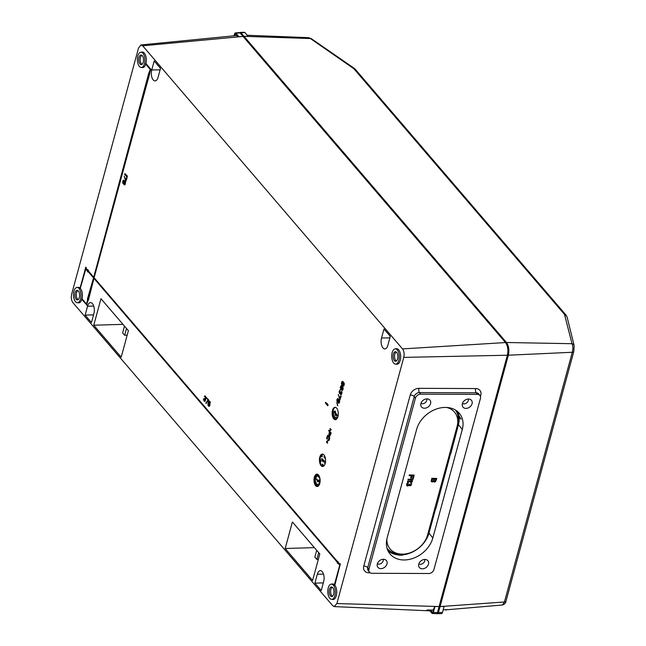 <?xml version="1.0" encoding="UTF-8"?>
<svg xmlns="http://www.w3.org/2000/svg" width="646" height="646" viewBox="0 0 646 646"><rect width="100%" height="100%" fill="white"/><g stroke="black" fill="none" stroke-linecap="round" stroke-linejoin="round"><path stroke-width="0.97" d="M338.423 400.027L338.407 402.515L339.15 401.263L338.803 400.084L338.238 400.205L337.915 401.877L338.407 402.515M337.697 398.542L337.067 400.116L337.285 401.529L337.664 402.095L337.834 400.237L338.577 399.446L339.425 401.457L338.746 403.233L337.099 401.957L336.841 399.729L337.697 398.542L338.149 398.614L337.341 400.116L337.64 401.659M434.936 606.521L433.321 612.489A2.083 1.034 88.5 0 1 432.432 613.506L436.486 613.643A2.326 1.147 -91.5 0 0 437.471 612.505L439.094 606.537L336.889 603.55L403.774 357.383L507.368 355.235L439.094 606.537L434.936 606.521L432.982 610.123L427.458 609.945L426.19 610.615L431.568 610.874A1.55 0.767 -91.5 0 0 431.972 612.23A1.55 0.767 -91.5 0 0 432.376 612.448A1.55 0.767 -91.5 0 0 432.982 610.123M507.368 355.235C508.45 350.116 507.829 345.885 505.503 342.558L402.523 348.905C404.073 351.133 404.493 353.96 403.774 357.383M402.523 348.905L142.677 45.801L243.066 36.434L505.503 342.558M336.889 603.55L334.248 606.594L332.747 605.738L72.901 302.635C71.343 300.414 70.931 297.588 71.649 294.156L138.535 47.99L140.957 44.954L142.677 45.801M381.528 337.987L383.966 329.008L390.289 336.396L387.85 345.368A7.259 3.585 -91.5 0 1 384.935 348.937A7.259 3.585 -91.5 0 1 381.673 345.368A7.259 3.585 -91.5 0 1 381.528 337.987L389.885 337.898M151.745 69.962L154.184 60.982L160.515 68.363L158.076 77.342A7.259 3.585 -91.5 0 1 155.153 80.912A7.259 3.585 -91.5 0 1 151.891 77.342A7.259 3.585 -91.5 0 1 151.745 69.962L160.103 69.865M93.896 313.552L91.457 322.532L85.127 315.143L87.565 306.172A7.259 3.585 -91.5 0 1 90.593 302.603A7.259 3.585 -91.5 0 1 93.783 306.269A7.259 3.585 -91.5 0 1 93.896 313.552M323.678 581.578L321.24 590.557L314.909 583.177L317.348 574.197A7.259 3.585 -91.5 0 1 320.376 570.628A7.259 3.585 -91.5 0 1 323.557 574.294A7.259 3.585 -91.5 0 1 323.678 581.578M395.497 364.126L396.846 364.223A7.76 3.836 -91.5 0 0 400.56 358.651A7.76 3.836 -91.5 0 0 398.647 349.785A7.76 3.836 -91.5 0 0 396.434 348.727L395.094 348.897A7.631 3.771 88.5 0 1 397.266 349.938A7.631 3.771 88.5 0 1 399.139 358.651A7.631 3.771 88.5 0 1 395.497 364.126A7.631 3.771 88.5 0 1 393.697 363.068A7.631 3.771 88.5 0 1 391.783 354.727A7.631 3.771 88.5 0 1 395.094 348.897M285.185 548.494L292.388 521.976L319.81 553.961L312.599 580.479L285.185 548.494L314.384 547.63M100.97 298.694L93.767 325.221L121.19 357.206L128.393 330.679L100.97 298.694M314.352 477.176A6.21 3.068 -91.5 0 0 314.174 477.983A6.21 3.068 -91.5 0 0 317.226 486.535A6.21 3.068 -91.5 0 0 319.762 483.483A6.21 3.068 -91.5 0 0 319.948 482.675A6.21 3.068 -91.5 0 0 316.895 474.124A6.21 3.068 -91.5 0 0 314.352 477.176M323.937 465.887A6.21 3.068 -91.5 0 0 324.316 465.443A6.21 3.068 -91.5 0 0 325.398 458.434A6.21 3.068 -91.5 0 0 322.346 454.073A6.21 3.068 -91.5 0 0 321.078 454.671A6.21 3.068 -91.5 0 0 320.699 455.115A6.21 3.068 -91.5 0 0 319.617 462.124A6.21 3.068 -91.5 0 0 322.669 466.485A6.21 3.068 -91.5 0 0 323.937 465.887M332.512 410.339A6.21 3.068 -91.5 0 0 332.327 411.147A6.21 3.068 -91.5 0 0 335.379 419.706A6.21 3.068 -91.5 0 0 337.923 416.654A6.21 3.068 -91.5 0 0 338.108 415.838A6.21 3.068 -91.5 0 0 335.056 407.287A6.21 3.068 -91.5 0 0 332.512 410.339M330.986 429.598L329.977 430.866L331.253 429.598L330.881 429.235L331.253 429.598M330.437 429.824L330.179 428.411L330.163 430.188L330.881 429.235M330.922 432.998L329.84 436.026L331.196 432.99L328.556 430.236L331.196 432.99M328.257 439.894L329.04 437.73L328.015 436.147L327.239 436.535L327.207 439.118L326.618 438.109L327.635 435.323L328.443 435.557L329.573 437.261L329.339 439.813L328.644 440.669L328.095 440.483L328.515 439.886M327.361 438.537L327.829 436.042M326.416 442.252L327.328 440.612L327.328 443.051L327.142 441.299L326.416 442.252L327.142 441.646M327.126 443.075L327.595 443.043L327.328 440.612M342.291 385.291L341.419 383.877L341.791 381.754L342.663 381.487L343.922 383.207L343.874 385.339L342.945 386.05L343.785 384.2L343.163 382.577L342.291 385.291L343.074 384.855L343.454 383.013M343.123 386.13L343.963 385.759L344.31 383.732L343.664 382.206L342.356 381.39M342.138 386.881L341.895 385.783L341.169 385.517L341.742 385.614M341.476 385.622L341.863 387.099L342.606 387.067L342.897 388.69L342.009 390.483L341.338 389.32M342.009 390.483L342.792 390.047L343.163 388.682L342.873 387.059L342.202 386.849M341.669 391.751L341.088 394.859L342.025 392.873L341.492 391.411L341.936 391.742M339.731 393.729L339.069 391.791L340.079 389.772L339.36 392.655L339.893 393.148L340.385 392.057L340.959 394.189M340.894 394.117L340.862 392.284L340.385 392.057M339.941 393.099L339.586 392.082L340.216 390.329M340.256 389.845L340.127 390.337M340.531 389.837L340.079 389.772M338.278 394.464L339.861 398.881L340.652 395.958L341.177 396.248L339.949 399.761L338.278 394.464L339.974 398.453M338.464 403.29L339.295 402.91L339.699 401.449L339.36 399.769L338.577 399.446M337.818 405.68L336.816 402.773L337.818 405.68M124.783 173.742L126.745 176.035L126.551 175.042L126.955 175.51L127.415 176.495L126.987 177.093L124.621 174.331L125.049 173.734L126.664 175.615M127.415 176.495L126.551 175.042M124.145 176.083L125.728 180.5L126.527 177.577L127.044 177.86L125.825 181.381L124.145 176.083L125.849 180.064M123.499 184.062L122.627 182.656L123.006 180.525L123.871 180.258L125.13 181.978L125.082 184.11L124.153 184.829L124.961 183.327L124.468 181.469L123.499 184.062L124.282 183.626L124.662 181.784M124.331 184.901L125.171 184.53L125.518 182.503L124.872 180.977L123.564 180.161M204.903 395.958L205.929 397.936L205 401.376L206.195 397.928L205.646 396.361L204.653 395.925L205.178 395.95M204.725 401.384L203.861 400.762L203.433 399.22L204.338 400.665L204.992 400.649L204.556 398.687L205.622 398.098L205.097 396.701L204.435 396.717L204.871 396.547M205.331 398.598L204.661 398.291M204.839 400.819L203.466 398.865M208.658 399.874L206.131 403.411L205.832 403.064L207.955 400.035L206.607 397.807L208.658 399.874L208.521 400.375M209.11 402.951L209.772 405.3L209.845 403.621L208.836 402.765L209.377 402.951M209.772 405.3L209.143 406.407L208.077 405.551L207.907 403.782L208.715 401.311L209.764 401.489L210.16 403.395L209.385 401.699L208.706 402.781M208.755 402.611L209.005 401.659M210.16 403.395L210.257 401.869L209.296 401.077M208.82 406.415L210.039 405.292M334.83 585.171L340.369 563.813L334.83 585.171A7.76 3.836 -91.5 0 1 336.623 594.021A7.76 3.836 -91.5 0 1 332.924 599.488L331.576 599.383A7.631 3.771 88.5 0 1 329.783 598.333A7.631 3.771 88.5 0 1 327.861 589.992A7.631 3.771 88.5 0 1 331.172 584.154A7.631 3.771 88.5 0 1 333.352 585.203A7.631 3.771 88.5 0 1 335.226 593.908A7.631 3.771 88.5 0 1 331.576 599.383M339.893 564.572L337.656 561.326L339.804 564.887L340.095 563.813M149.331 74.516L94.122 277.723L337.559 561.681M88.203 271.659L87.832 272.023L85.668 268.526L80.233 288.52A7.76 3.836 -91.5 0 0 80.031 288.277L85.773 267.153L85.684 268.461L88.268 270.424L88.106 271.021L93.654 277.489L148.62 73.692L150.268 69.445L145.568 63.962A7.76 3.836 -91.5 0 0 145.673 63.558L150.954 69.711L150.841 70.115L150.3 69.485L149.436 74.637L150.526 69.744M150.954 69.711L150.841 70.115M151.221 69.711L145.939 63.55A7.76 3.836 -91.5 0 0 144.324 53.125A7.76 3.836 -91.5 0 0 142.112 52.06L140.771 52.237A7.631 3.771 88.5 0 1 142.944 53.279A7.631 3.771 88.5 0 1 144.817 61.992A7.631 3.771 88.5 0 1 141.175 67.467A7.631 3.771 88.5 0 1 139.374 66.409A7.631 3.771 88.5 0 1 137.461 58.067A7.631 3.771 88.5 0 1 140.771 52.237M141.175 67.467L142.524 67.564A7.76 3.836 -91.5 0 0 145.762 64.188M85.773 267.153L86.241 267.387L85.95 268.453L88.542 270.416L88.373 271.013L93.718 277.247M80.096 288.059A7.76 3.836 -91.5 0 0 78.19 287.325L76.85 287.494A7.631 3.771 88.5 0 1 79.022 288.544A7.631 3.771 88.5 0 1 80.895 297.249A7.631 3.771 88.5 0 1 77.254 302.724A7.631 3.771 88.5 0 1 75.453 301.674A7.631 3.771 88.5 0 1 73.539 293.332A7.631 3.771 88.5 0 1 76.85 287.494M77.254 302.724L78.602 302.829A7.76 3.836 -91.5 0 0 81.84 299.453M334.563 585.179A7.76 3.836 -91.5 0 0 334.353 584.937L339.788 564.951L337.22 562.924L337.382 562.327L93.743 278.127L88.171 300.14L86.491 304.347L87.194 305.372L81.646 299.219A7.76 3.836 -91.5 0 0 81.751 298.823L86.459 304.306L87.727 299.308M86.758 304.339L88.171 300.14M93.953 278.369L88.437 300.132M334.418 584.719A7.76 3.836 -91.5 0 0 332.52 583.984L331.172 584.154M325.503 402.369L327.465 404.662L327.272 403.669L327.675 404.138L328.136 405.123L327.708 405.72L325.342 402.959L325.77 402.361L327.385 404.251M328.136 405.123L327.272 403.669M431.027 610.898L431.568 610.874M447.581 609.711L502.459 605.011L504.453 601.975L440.055 606.57L438.432 612.553A2.326 1.147 88.5 0 1 437.479 613.7A2.326 1.147 88.5 0 1 436.954 613.466M437.479 613.7L441.525 613.595A2.326 1.147 -91.5 0 0 442.478 612.448L444.109 606.457L440.055 606.57L508.354 355.211L572.299 352.272C573.099 348.743 573.01 345.893 572.017 343.704L506.48 342.501C508.806 345.836 509.428 350.075 508.354 355.211M239.819 32.704A2.124 1.05 88.5 0 1 240.336 32.405A2.124 1.05 88.5 0 1 240.893 32.704L506.48 342.501M437.512 612.368A1.55 0.767 -91.5 0 0 438.061 610.357M438.594 608.37A8.204 4.054 -91.5 0 0 439.587 606.013L507.877 354.662A8.204 4.054 -91.5 0 0 507.465 345.618L507.336 345.311A8.204 4.054 -91.5 0 0 506.222 343.43L505.85 342.994M240.336 32.405L244.382 32.3A2.124 1.05 -91.5 0 1 244.939 32.599L248.056 36.233L244.01 36.337L310.403 38.534L353.879 68.734L564.523 314.44L572.017 343.704A3.109 2.713 -13.9 0 1 574.165 345.634L567.123 317.17A3.109 2.713 166.1 0 0 564.975 315.248M308.36 37.654L310.403 38.534A3.109 1.615 124.6 0 1 311.299 38.655L308.4 37.654L247.232 35.272M248.056 36.233L244.01 36.337M573.801 351.174A3.109 1.405 -164.8 0 1 573.801 351.513A3.109 1.405 -164.8 0 1 572.299 352.272L504.453 601.975A3.109 1.405 15.2 0 0 505.963 601.216C505.899 602.847 504.728 604.115 502.459 605.011L502.435 605.011M447.323 609.533L443.18 609.881M234.046 35.788L234.546 33.963A2.083 1.034 88.5 0 1 235.362 32.938L239.408 32.591A2.326 1.147 -91.5 0 1 240.046 32.906L243.066 36.434L238.955 36.741L236.299 35.578A1.55 0.767 -91.5 0 0 235.895 34.214A1.55 0.767 -91.5 0 0 235.491 33.996A1.55 0.767 -91.5 0 0 234.773 35.724M507.498 345.497L507.078 345.505M140.957 44.954L236.299 35.578M235.362 32.938A2.083 1.034 88.5 0 1 235.935 33.229L238.955 36.741M371.999 573.285A4.659 3.577 -37.4 0 1 369.391 572.106A4.659 3.577 -37.4 0 1 368.939 569.255L415.426 398.154A4.659 3.577 -37.4 0 1 420.667 394.165L477.37 394.391A4.659 3.577 -37.4 0 1 479.978 395.57A4.659 3.577 -37.4 0 1 480.43 398.421L433.942 569.522A4.659 3.577 -37.4 0 1 428.71 573.511L371.999 573.285M424.462 408.232A5.434 4.175 142.6 0 0 429.719 405.349A5.434 4.175 142.6 0 0 430.042 400.245A5.434 4.175 142.6 0 0 427.006 398.873A5.434 4.175 142.6 0 0 421.741 401.747A5.434 4.175 142.6 0 0 421.418 406.851A5.434 4.175 142.6 0 0 424.462 408.232M380.882 568.633A5.434 4.175 142.6 0 0 386.138 565.759A5.434 4.175 142.6 0 0 386.461 560.655A5.434 4.175 142.6 0 0 383.425 559.274A5.434 4.175 142.6 0 0 378.16 562.149A5.434 4.175 142.6 0 0 377.837 567.261A5.434 4.175 142.6 0 0 380.882 568.633M422.371 568.803A5.434 4.175 142.6 0 0 427.636 565.928A5.434 4.175 142.6 0 0 427.959 560.817A5.434 4.175 142.6 0 0 424.915 559.444A5.434 4.175 142.6 0 0 419.65 562.319A5.434 4.175 142.6 0 0 419.327 567.43A5.434 4.175 142.6 0 0 422.371 568.803M462.278 429.566L432.812 538.013A25.622 19.671 142.6 0 1 413.222 558.314A25.622 19.671 142.6 0 1 389.651 553.493A25.622 19.671 142.6 0 1 386.857 539.144A25.622 19.671 142.6 0 1 387.172 537.827L416.638 429.38A25.622 19.671 142.6 0 1 436.228 409.079A25.622 19.671 142.6 0 1 459.799 413.9A25.622 19.671 142.6 0 1 462.593 428.241A25.622 19.671 142.6 0 1 462.278 429.566L458.466 424.592L450.843 453.573L449.713 453.565M465.952 408.393A5.434 4.175 142.6 0 0 471.217 405.518A5.434 4.175 142.6 0 0 471.54 400.415A5.434 4.175 142.6 0 0 468.495 399.042A5.434 4.175 142.6 0 0 463.23 401.917A5.434 4.175 142.6 0 0 462.907 407.02A5.434 4.175 142.6 0 0 465.952 408.393M426.804 398.873A3.884 2.98 -37.4 0 1 422.403 403.734A3.884 2.98 -37.4 0 1 420.942 403.362M383.223 559.283A3.884 2.98 -37.4 0 1 378.822 564.136A3.884 2.98 -37.4 0 1 377.361 563.772M424.713 559.452A3.884 2.98 -37.4 0 1 420.312 564.305A3.884 2.98 -37.4 0 1 418.85 563.942M435.654 508.547L429.001 533.031A25.622 19.671 -37.4 0 1 409.742 553.218L409.83 552.887M450.593 453.573L435.905 508.547L434.774 508.539M451.748 449.325L450.868 449.317M450.803 449.559L451.934 449.559M459.144 417.058A25.622 19.671 -37.4 0 1 458.781 423.267A25.622 19.671 -37.4 0 1 458.466 424.592M446.725 407.456A22.513 17.289 -37.4 0 1 457.215 425.924L457.667 424.075A24.572 18.871 142.6 0 0 455.551 410.097M457.481 411.486L458.66 412.931L457.513 411.373M457.748 411.865A25.622 19.671 -37.4 0 1 458.935 415.653L458.7 416.541L461.066 419.133L458.935 415.653M457.215 425.924A22.513 17.289 -37.4 0 1 457.093 426.4L427.628 534.84A22.513 17.289 -37.4 0 1 401.941 554.139A22.513 17.289 -37.4 0 1 386.841 539.192M436.809 504.292L435.929 504.292M436.995 504.534L435.864 504.534M408.643 553.251L408.53 553.687L409.742 553.218M402.749 554.139L402.474 555.156A25.622 19.671 -37.4 0 1 398.324 555.14L398.138 554.898A25.622 19.671 -37.4 0 1 388.012 550.804M408.603 553.259L408.498 553.654A25.622 19.671 -37.4 0 1 402.547 554.89M387.091 548.406A24.572 18.871 142.6 0 0 398.388 553.993L398.138 554.898M398.324 555.14L398.388 553.993M398.63 554.002A24.306 18.661 142.6 0 0 400.286 554.098L401.941 554.139M431.843 478.282L436.809 478.46L435.525 481.682L434.282 482.061L433.619 481.472L432.117 482.053L431.181 481.108L431.843 478.282L436.809 478.46M410.759 478.218L411.445 475.682L409.184 475.674L409.338 475.085L414.183 475.109L413.23 478.613L412.608 478.613L413.408 475.69L412.067 475.682L411.381 478.218L410.638 478.056L411.284 475.682M412.608 478.613L413.238 475.69M409.184 475.674L409.217 474.931L414.183 475.109M408.054 479.219L413.012 479.397L412.883 479.881L408.046 479.865L408.054 479.219L413.012 479.397M411.954 480.656L412.511 481.246L411.833 480.503L411.131 480.656L411.833 480.503M412.511 481.246L412.358 481.835L407.513 481.811L407.553 481.068L411.534 481.084M409.007 485.364L409.233 485.719L409.031 485.332L407.481 486.107L406.592 484.968L407.02 483.41L408.312 482.441L407.279 485.324M410.985 482.707L411.672 483.2L410.864 482.546L410.727 483.038L410.864 482.546M411.026 483.329L410.743 484.888L409.532 485.178M407.432 485.517L408.49 485.429L409.023 484.007L409.556 484.161L409.499 485.138M408.918 484.395L408.369 485.267L407.311 485.364M431.504 481.658L431.181 481.108M431.302 481.27L431.213 480.624M431.334 480.785L431.964 478.444M435.525 480.899L436.034 479.041L434.588 479.041L434.088 480.89L434.548 481.48L435.347 481.189L435.864 479.041M432.384 481.472L433.288 481.181L433.975 479.033L432.424 479.033L431.948 481.173L432.691 481.472M435.404 480.737L434.112 481.181M433.466 480.89L433.805 479.033M433.345 480.729L432.57 481.31M408.046 479.865L408.175 479.372M407.513 481.811L407.553 481.068M407.674 481.23L411.688 481.246L411.131 480.656M406.94 485.808L406.697 485.364M406.819 485.517L406.592 484.968M406.714 485.13L406.6 484.581M406.722 484.734L406.81 483.797M406.932 483.959L407.02 483.41M407.142 483.571L407.327 483.022M407.448 483.176L407.618 482.732M409.039 484.548L409.023 484.007M409.144 484.161L409.556 484.161M410.573 485.34L410.743 484.888M410.864 485.049L410.977 484.403M411.098 484.557L411.082 484.015M411.203 484.169L411.114 483.523M411.236 483.684L410.848 483.192M411.672 483.2L411.042 485.534L409.233 485.719M468.293 399.042A3.884 2.98 -37.4 0 1 463.893 403.903A3.884 2.98 -37.4 0 1 462.431 403.532M429.889 610.85L431.924 613.224A2.083 1.034 88.5 0 0 432.432 613.506M85.127 315.143L93.549 314.836M314.909 583.177L323.323 582.87M394.359 360.63A4.797 2.366 -91.5 0 0 395.732 361.284A4.797 2.366 -91.5 0 0 397.807 357.618A4.797 2.366 -91.5 0 0 396.604 352.377A4.797 2.366 -91.5 0 0 395.473 351.715A4.797 2.366 -91.5 0 0 393.18 355.155A4.797 2.366 -91.5 0 0 394.359 360.63M396.151 351.965A4.659 2.301 -91.5 0 0 394.536 355.833A4.659 2.301 -91.5 0 0 395.74 360.476A4.659 2.301 -91.5 0 0 396.394 361.001M316.677 550.311L314.836 557.086L316.871 559.452L318.712 552.677M318.325 559.412L316.871 559.452M122.966 324.349L93.767 325.221M127.165 335.185L124.67 335.266L122.643 332.892L124.484 326.117M124.67 335.266L126.511 328.483M317.557 486.495A6.21 3.068 88.5 0 1 314.844 477.967A6.21 3.068 88.5 0 1 315.03 477.16A6.21 3.068 88.5 0 1 317.234 474.148M317.671 485.453L317.993 485.162A0.856 0.42 -91.5 0 0 318.195 484.379L317.993 484.387A0.856 0.42 88.5 0 1 317.792 485.17L317.864 485.445M317.872 485.38L317.582 485.832L317.614 485.025A0.856 0.42 -91.5 0 0 317.751 484.718L317.751 484.734M317.88 485.937L318.05 485.364M316.629 484.904L316.516 485.493A1.413 0.694 88.5 0 1 316.387 485.372L316.831 483.943A1.066 0.525 -91.5 0 1 317.016 484.088L316.677 484.678M315.385 481.561L315.321 480.802L314.86 481.536L314.78 480.64L315.119 481.254L315.272 480.43L315.587 481.553L315.442 480.422M314.86 481.536L315.272 481.52M315.345 479.364L315.353 479.364A0.945 0.468 88.5 0 1 315.345 479.364A0.945 0.468 88.5 0 1 314.941 478.952L315.167 478.169L315.579 479.356L315.45 478.363M316.306 477.346L316.306 477.346A1.72 0.848 88.5 0 1 316.08 476.062L316.08 476.062M315.983 477.58A1.72 0.848 88.5 0 1 315.749 476.312L315.757 476.667M316.96 476.409L317.146 474.955L316.863 476.433L316.556 475.198L317.129 474.947M318.123 476.409L318.397 476.296A0.945 0.468 -91.5 0 0 318.518 475.432L318.268 474.955L318.316 475.44A0.945 0.468 88.5 0 1 318.195 476.304L317.767 475.932M319.358 476.409L319.076 477.354M319.713 477.418L319.705 477.483A1.203 0.589 88.5 0 1 319.407 478.113L319.051 477.442A1.203 0.589 88.5 0 1 319.35 476.805L319.447 476.627M320.093 479.647L319.504 479.752L320.101 479.679M320.133 480.681L319.568 480.777L320.125 480.713M319.697 483.563L319.358 482.223L319.915 482.263M319.713 482.966A0.856 0.42 -91.5 0 0 319.568 482.481M315.603 483.749L316.249 483.483L316.047 482.489L315.603 483.749M318.381 481.722L317.485 481.811L318.922 481.714L318.494 480.091L317.953 480.099L318.381 481.722L318.922 481.714M317.485 481.811L317.662 481.181L316.112 478.823L317.913 480.244M319.172 485.001L318.962 484.629L318.817 485.396L318.43 484.064L318.962 484.629M318.987 484.629L318.575 483.911M317.461 484.75L317.993 484.387M316.597 483.943L316.629 483.951A1.066 0.525 88.5 0 1 316.815 484.088L316.895 484.67M315.878 476.062A1.72 0.848 -91.5 0 0 316.104 477.346M315.498 476.788L315.781 475.852M317.921 476.013L318.276 474.955M318.858 477.394L319.197 476.054M319.455 477.087A1.502 0.743 -91.5 0 0 319.197 477.628L319.31 477.83A1.502 0.743 -91.5 0 0 319.552 477.297L319.52 477.087M319.39 477.701L319.407 477.62A1.502 0.743 88.5 0 1 319.568 477.216M319.504 479.752L320.028 479.001M319.568 480.777L320.117 480.026M319.431 481.94L319.94 482.174M319.617 483.967L319.374 483.402A0.856 0.42 -91.5 0 0 319.318 482.99L319.31 482.392A0.856 0.42 88.5 0 1 319.52 483.192L319.584 483.571M315.401 483.757L315.846 482.489M316.71 478.839L316.169 478.856L317.784 480.729L317.953 480.099M323.008 466.444A6.21 3.068 88.5 0 1 320.238 461.777A6.21 3.068 88.5 0 1 321.369 455.099A6.21 3.068 88.5 0 1 321.748 454.655A6.21 3.068 88.5 0 1 322.677 454.098M320.707 461.753L321.256 460.961L320.707 461.753M322.168 455.939L322.031 454.937L322.063 455.995M322.297 456.472L322.136 454.978M324.639 456.851L324.429 456.851A0.832 0.412 -91.5 0 0 324.3 456.811A0.832 0.412 -91.5 0 0 324.227 456.827L324.332 457.449L323.953 456.665A0.832 0.412 88.5 0 1 324.219 456.447A0.832 0.412 88.5 0 1 324.373 456.504L324.567 456.488A0.832 0.412 -91.5 0 0 324.421 456.439A0.832 0.412 -91.5 0 0 324.316 456.472M325.188 457.489L324.793 458.192L324.93 456.665M322.709 465.273L322.766 464.482M322.863 464.208L322.58 465.637L322.112 465.459L322.524 464.094M322.12 456.496L321.837 456.892L321.482 456.157L321.805 455.422M325.374 462.73A0.985 0.484 -91.5 0 0 325.067 462.455L324.97 462.455M323.008 465.548L322.992 464.208L323.21 465.54M320.917 460.824L320.892 459.96M323.808 461.753L322.911 461.785L324.34 461.745L323.945 460.089L323.404 460.105L323.808 461.753L324.34 461.745M323.371 460.218L322.055 458.725M320.505 461.761L320.335 461.155L321.054 460.969M325.39 462.633L324.849 461.68M324.752 456.423L324.542 456.9M324.373 456.504L324.607 455.923M324.865 457.804L324.914 457.11L324.865 457.804M324.89 457.764L325.011 457.215M321.643 455.422L321.983 456.754M325.067 463.448L324.615 463.287L324.857 462.463A0.985 0.484 88.5 0 1 325.269 462.972M324.825 463.198L324.793 462.778L324.881 463.19M322.685 465.661L322.79 464.216M320.658 460.76L320.246 460.243L320.787 459.912L320.658 460.76M322.184 458.717L321.643 458.733L323.226 460.719L323.404 460.105M322.911 461.785L321.643 458.733M335.718 419.658A6.21 3.068 88.5 0 1 333.005 411.131A6.21 3.068 88.5 0 1 333.191 410.323A6.21 3.068 88.5 0 1 335.395 407.311M336.041 418.543L336.154 418.325A0.856 0.42 -91.5 0 0 336.356 417.542L336.146 417.55A0.856 0.42 88.5 0 1 335.952 418.333L336.025 418.608M335.613 417.914L336.146 417.55M336.033 419.101L336.413 418.519L335.936 419.141L335.775 418.188A0.856 0.42 -91.5 0 0 335.912 417.881M334.79 418.067L334.676 418.656A1.413 0.694 88.5 0 1 334.547 418.535L334.991 417.106A1.066 0.525 -91.5 0 1 335.177 417.251L334.959 417.744M333.546 414.724L333.659 413.585L333.546 414.724L333.457 413.965L333.021 414.7L333.425 413.593M333.021 414.7L333.425 414.692M333.732 412.528L333.514 412.528A0.945 0.468 88.5 0 1 333.506 412.528A0.945 0.468 88.5 0 1 333.102 412.116L333.328 411.332L333.732 412.528L333.611 411.526M333.764 416.912L334.41 416.646L334.2 415.653L333.764 416.912M336.598 415.863L336.623 414.054L336.082 414.07L336.057 415.871L336.598 415.863M336.211 414.062L335.129 411.203M337.333 418.164L336.736 417.074L336.97 418.56L336.736 417.074M334.749 417.106L334.79 417.114A1.066 0.525 88.5 0 1 334.975 417.251L334.83 417.841M333.562 416.92L333.998 415.653M338.084 415.959L338.003 415.976A1.203 0.589 88.5 0 1 337.64 415.741L337.737 414.813A1.203 0.589 88.5 0 1 337.801 414.805A1.203 0.589 88.5 0 1 338.173 415.039L338.213 415.12M337.737 415.152L337.979 415.644L337.915 415.152M338.092 415.62L337.923 415.152M336.057 415.871L335.242 415.047L334.588 411.47L335.775 414.425L336.082 414.07M335.347 411.195L334.814 411.211M329.977 430.866L330.179 428.411M329.565 436.034L328.895 434.354L329.452 432.053L328.556 430.236M329.759 432.408L329.226 434.613L329.726 435.452L330.51 433.288L329.759 432.408M329.961 432.642L329.25 434.257M329.856 435.388L329.525 434.249M327.094 438.545L326.933 439.127M327.635 435.323L328.16 435.356M327.893 435.364L328.443 435.557M328.168 435.565L329.194 436.438M328.927 436.446L329.42 436.825M329.153 436.833L329.573 437.261M329.298 437.261L329.662 437.883M329.395 437.891L329.662 438.392M329.387 438.4L329.581 438.933M329.307 438.941L329.339 439.813M329.072 439.821L329.153 440.241M342.073 384.645L342.897 383.554L342.404 381.956L341.677 383.417L342.38 384.653M341.92 384.467L342.34 384.636M342.186 384.459L342.453 381.98M340.975 389.401L340.232 387.503L341.169 385.517M340.854 386.437L340.531 388.109L341.088 388.755L341.613 386.809L341.338 386.106L340.854 386.437L341.379 386.147M342.299 389.659L342.372 387.439L341.597 388.835L341.734 389.772L342.299 389.659M340.7 386.768L341.12 386.429M340.926 388.634L340.967 386.76M342.009 389.772L342.404 387.479M340.62 394.125L341.29 393.616L341.492 391.411M340.822 394.868L340.176 393.341L339.941 393.713M340.652 395.958L341.177 396.248M340.91 396.248L339.949 399.761M337.551 405.68L336.816 402.773M127.149 176.503L126.987 177.093M126.527 177.577L127.044 177.86M126.778 177.868L125.825 181.381M123.281 183.416L124.105 182.325L123.612 180.727L122.885 182.188L123.588 183.432M123.128 183.238L123.547 183.407M123.402 183.238L123.669 180.751M204.435 396.717L204.653 395.925M208.246 400.383L206.131 403.411M206.607 397.807L208.383 399.882M209.498 405.115L209.272 403.798L208.392 403.435L208.383 405.389L209.102 405.833L209.498 405.115M209.11 405.825L208.44 404.735L208.811 403.346M86.491 304.347L86.919 305.38M87.832 272.023L87.993 271.425L93.541 277.893L87.355 299.195M149.436 74.637L93.856 277.732L337.495 561.923L337.656 561.326M140.037 63.97A4.797 2.366 -91.5 0 0 141.401 64.624A4.797 2.366 -91.5 0 0 143.485 60.958A4.797 2.366 -91.5 0 0 142.281 55.718A4.797 2.366 -91.5 0 0 141.151 55.055A4.797 2.366 -91.5 0 0 138.858 58.495A4.797 2.366 -91.5 0 0 140.037 63.97M141.829 55.306A4.659 2.301 -91.5 0 0 140.214 59.174A4.659 2.301 -91.5 0 0 141.417 63.817A4.659 2.301 -91.5 0 0 142.072 64.342M80.233 288.52L85.853 268.833M76.115 299.235A4.797 2.366 -91.5 0 0 77.488 299.889A4.797 2.366 -91.5 0 0 79.563 296.223A4.797 2.366 -91.5 0 0 78.36 290.983A4.797 2.366 -91.5 0 0 77.229 290.32A4.797 2.366 -91.5 0 0 74.936 293.76A4.797 2.366 -91.5 0 0 76.115 299.235M86.507 304.04L82.026 298.815A7.76 3.836 -91.5 0 0 80.508 288.512M330.445 595.895A4.797 2.366 -91.5 0 0 331.81 596.549A4.797 2.366 -91.5 0 0 333.893 592.883A4.797 2.366 -91.5 0 0 332.682 587.642A4.797 2.366 -91.5 0 0 331.551 586.98A4.797 2.366 -91.5 0 0 329.266 590.42A4.797 2.366 -91.5 0 0 330.445 595.895M332.238 587.23A4.659 2.301 -91.5 0 0 330.623 591.09A4.659 2.301 -91.5 0 0 331.826 595.741A4.659 2.301 -91.5 0 0 332.472 596.266M77.908 290.571A4.659 2.301 -91.5 0 0 76.301 294.431A4.659 2.301 -91.5 0 0 77.496 299.082A4.659 2.301 -91.5 0 0 78.15 299.599M327.869 405.131L327.708 405.72M244.939 32.599L240.893 32.704M446.031 610.22A1.55 0.767 88.5 0 1 446.16 609.63M438.432 612.553L442.478 612.448M505.963 601.216L573.801 351.513L574.165 345.634M352.942 67.919A3.109 1.615 -55.4 0 1 353.838 68.032L311.299 38.655M353.838 68.032L355.373 69.38A3.109 2.309 139.4 0 0 353.879 68.734M564.523 314.44A3.109 2.309 -40.6 0 1 566.017 315.095L355.373 69.38M240.046 32.906L235.935 33.229M480.446 396.491L480.777 395.271A7.76 5.959 142.6 0 0 475.682 388.561L418.971 388.327A7.76 5.959 142.6 0 0 410.242 394.981L363.755 566.082A7.76 5.959 142.6 0 0 368.858 572.792L370.174 572.8M363.755 566.082A3.109 1.405 -164.8 0 1 367.736 567.673A4.659 3.577 142.6 0 0 368.18 570.523L369.391 572.106M369.229 571.888A3.109 1.413 -89.8 0 0 368.858 572.792M415.426 398.154L414.215 396.571L367.736 567.673L368.939 569.255M418.971 388.327A3.109 1.413 -89.8 0 0 419.456 392.582A4.659 3.577 142.6 0 0 414.215 396.571A3.109 1.405 15.2 0 0 410.242 394.981M477.37 394.391L476.167 392.816L419.456 392.582L420.667 394.165M479.978 395.57L478.775 393.987A4.659 3.577 142.6 0 0 476.167 392.816A3.109 1.413 90.2 0 1 475.682 388.561M480.777 395.271A3.109 1.405 15.2 0 0 479.833 395.384M429.001 533.031L432.812 538.013M433.321 612.489L437.471 612.505M93.727 306.099L87.565 306.172M323.509 574.133L317.348 574.197M334.248 606.594L431.068 610.906M567.123 317.17L566.017 315.095M321.579 458.7L322.12 458.692M334.701 411.09L335.242 411.082"/></g></svg>
